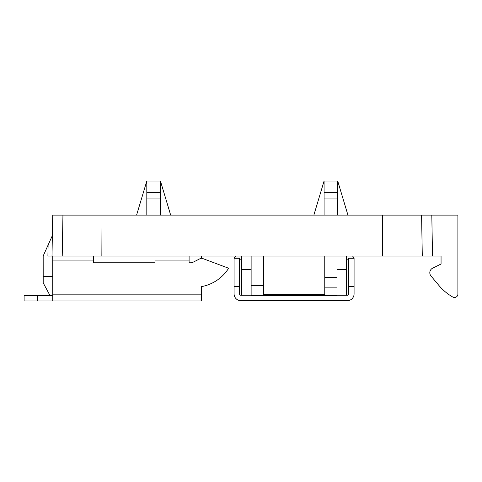 <?xml version="1.0" encoding="UTF-8"?>
<svg xmlns="http://www.w3.org/2000/svg" width="482" height="482" viewBox="0 0 482 482"><rect width="100%" height="100%" fill="white"/><g stroke="black" fill="none" stroke-linecap="round" stroke-linejoin="round"><path stroke-width="0.72" d="M52.363 235.571L48.104 245.013L47.911 256.026L441.06 256.026L441.06 264.016L441.06 256.026M432.667 268.149L441.06 264.016L432.667 268.149A5.115 5.115 0 0 0 431.004 276.023L438.945 285.483L431.004 276.023M432.523 256.026L431.806 215.117L457.9 215.117L457.9 294.086A3.41 3.41 0 0 1 452.803 297.045A51.134 51.134 0 0 1 438.945 285.483M422.292 256.026L421.581 215.117L422.292 256.026M431.806 215.117L102.015 215.117L101.859 256.026M382.666 256.026L382.509 215.117M102.015 215.117L52.719 215.117L52.002 256.026M62.232 256.026L62.943 215.117L62.232 256.026M49.989 295.514A13.574 13.574 0 0 1 49.977 295.514L43.193 282.856L43.175 255.996L43.193 276.481L52.737 276.481M43.175 255.996L48.104 245.013M313.854 215.117L324.079 181.027L324.079 198.072L337.713 198.072L337.713 215.117M324.079 215.117L324.079 198.072M324.079 192.619L337.713 192.619L337.713 198.072M337.713 192.619L337.713 181.027L347.944 215.117M324.079 181.027L337.713 181.027M160.446 215.117L160.446 181.027L170.67 215.117M136.581 215.117L146.811 181.027L146.811 215.117M160.446 181.027L146.811 181.027M160.446 192.619L146.811 192.619M160.446 198.072L146.811 198.072M251.128 269.631L241.578 269.631L241.578 256.026M241.578 269.631L241.578 295.255M346.582 295.255L346.582 269.631L337.032 269.631M346.582 269.631L346.582 256.026M52.737 295.544L50.008 295.544L43.193 282.856L43.193 276.481M201.374 256.026L201.374 258.334M251.128 256.026L251.128 295.466L337.032 295.466L337.032 256.026M251.128 285.41L263.401 285.41L263.401 256.026M324.76 256.026L324.76 294.382L263.401 294.382L263.401 285.41M52.737 256.026L52.737 300.973L201.374 300.973L201.374 286.657A40.91 40.91 0 0 0 228.643 268.245L202.771 258.545A3.41 3.41 0 0 0 200.036 258.695L192.686 262.425A3.41 3.41 0 0 1 191.143 262.792L189.101 262.792L189.101 256.026M201.374 300.973L24.1 300.973L24.1 295.52L24.1 300.973M155.005 256.026L155.005 262.792L93.647 262.792L93.647 256.026M24.1 295.52L49.995 295.52M348.625 267.98L354.077 267.98L354.077 258.063L348.625 258.063L348.625 293.893A1.362 1.362 0 0 1 347.263 295.255L337.032 295.255M251.128 295.255L240.898 295.255A1.362 1.362 0 0 1 239.536 293.893L239.536 286.392L234.083 286.392L234.083 293.893A6.82 6.82 0 0 0 240.898 300.708L347.263 300.708A6.82 6.82 0 0 0 354.077 293.893L354.077 267.98M352.559 256.026A5.453 5.453 0 0 1 353.794 258.063M348.625 259.798L346.582 259.798M239.536 286.392L239.536 258.063L234.083 258.063L234.083 267.98L239.536 267.98M234.083 267.98L234.083 286.392M234.366 258.063A5.453 5.453 0 0 1 235.596 256.026M241.578 259.798L239.536 259.798M354.077 286.392L348.625 286.392M337.032 287.881L324.76 287.881M324.76 277.548L337.032 277.548M52.737 294.159L201.374 294.159M93.647 260.063L52.737 260.063M189.101 260.063L155.005 260.063M37.735 295.52L37.735 300.973M354.077 258.28L348.625 258.28M239.536 258.28L234.083 258.28M337.032 295.466L251.128 295.466"/></g></svg>
